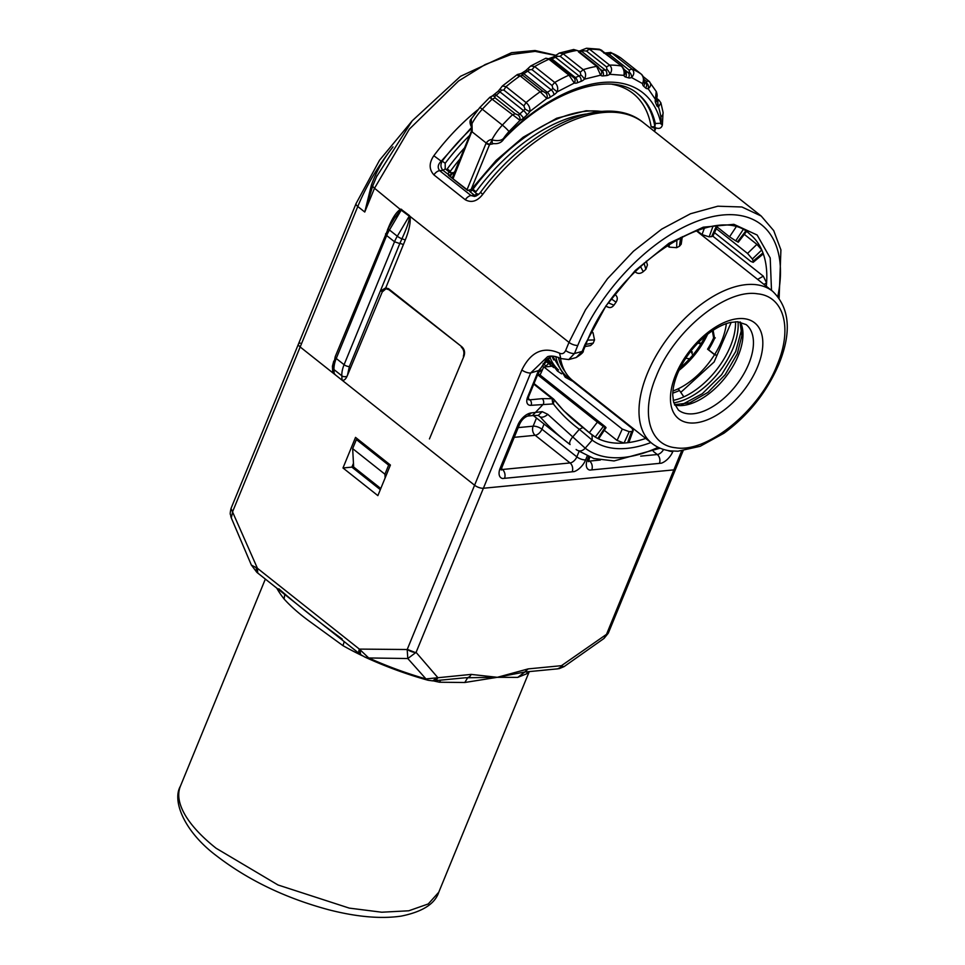 <?xml version="1.0" encoding="UTF-8"?>
<svg xmlns="http://www.w3.org/2000/svg" width="965" height="965" viewBox="0 0 965 965"><rect width="100%" height="100%" fill="white"/><g stroke="black" fill="none" stroke-linecap="round" stroke-linejoin="round"><path stroke-width="1.45" d="M603.957 638.48L606.515 634.331L673.872 469.871A6.646 2.593 22.3 0 0 675.669 468.93A6.646 2.593 -157.7 0 1 673.872 469.871L483.393 488.254A6.646 2.593 -157.7 0 1 474.587 485.226L300.163 346.966A6.646 2.593 -157.7 0 1 298.462 344.022A6.646 2.593 -157.7 0 1 300.26 343.082M681.628 450.957L673.872 469.871L483.393 488.254L416.084 652.376L407.797 658.528L425.975 678.926L471.149 674.402L497.325 677.309L528.144 668.902L524.815 672.002L527.397 671.773M464.213 677.876L434.105 680.771A6.646 4.921 84.5 0 0 437.833 677.611L416.084 652.376A6.646 2.593 -157.7 0 1 407.266 649.349L474.587 485.226L300.163 346.966L232.782 511.269L231.298 517.916L230.804 516.384C230.768 513.404 229.368 516.275 231.021 508.483L257.414 568.276L257.727 573.053M377.87 495.624L390.415 465.046L355.53 437.386L342.985 467.977L377.87 495.624M528.144 668.902L561.461 665.681L608.348 633.064L683.111 450.788M465.058 677.792L497.325 677.309L464.792 682.496L439.545 682.231L440.559 680.156M471.149 674.402A6.646 4.921 84.5 0 1 467.82 677.502L464.792 682.496M500.558 676.658L497.325 677.309L517.747 677.382L524.815 672.002L500.558 676.658M562.318 666.308L561.461 665.681A6.646 4.921 84.5 0 1 557.746 668.841L562.318 666.308L564.03 666.646L604.03 638.432L608.264 633.221M232.855 511.1A6.646 2.593 -157.7 0 1 231.154 508.145L298.462 344.022A6.646 2.593 22.3 0 0 300.163 346.966L357.786 206.498A6.646 2.593 -157.7 0 1 356.085 203.543L298.462 344.022M256.268 568.132L256.871 572.354L359.68 653.872A6.646 3.643 128.4 0 1 359.366 649.095L257.414 568.276L251.383 565.104L231.298 517.916M278.837 588.807C297.425 605.031 318.546 621.774 342.201 639.035M360.114 650.458L360.572 654.559L364.867 657.081L368.714 657.961L407.797 658.528L407.194 649.517L359.366 649.095L368.714 657.961A170.178 66.416 22.3 0 0 425.975 678.926L428.014 680.253L432.67 680.868L436.084 678.492M415.831 652.738L407.266 649.349M380.319 489.653L351.887 467.12L342.985 467.977M351.887 467.12L353.455 463.296M606.515 634.331L608.348 633.064M528.434 671.676A139.636 54.498 -157.7 0 1 526.588 673.823L527.807 671.736M526.588 673.823L517.747 677.382M256.871 572.354L251.31 564.959M362.442 655.802A139.636 54.498 -157.7 0 1 342.985 645.669L309.258 621.146C299.066 613.692 290.682 606.309 284.096 599L284.784 594.5M342.985 645.669L344.216 641.616M380.777 488.519L353.66 467.024L352.659 448.629L356.375 439.558L358.063 439.401M385.131 477.928L384.926 474.201L388.642 465.142L356.375 439.558M388.642 465.142L390.33 464.973M384.926 474.201L352.659 448.629M471.475 130.975L452.223 177.874M472.138 130.697L453.104 178.561M471.523 127.042L471.994 123.592A39.903 21.845 -51.6 0 1 482.307 109.214A6.646 0.76 -137.3 0 0 479.689 107.658L471.294 118.924L471.523 127.006M654.077 131.119L655.139 128.538A2.666 1.037 22.3 0 0 655.85 128.176A2.666 1.037 22.3 0 0 655.874 128.08M655.392 127.718L654.873 126.705L651.146 126.789L655.139 128.538L655.645 127.875M655.259 127.621L655.356 127.694C659.24 129.201 661.58 128.249 662.388 124.835L663.064 112.35A6.646 4.982 -9.2 0 1 660.856 116.861A33.244 18.202 -51.6 0 1 660.916 123.243C662.979 125.161 662.871 125.305 660.603 123.701M492.259 139.829L489.581 144.521A2.666 1.037 -157.7 0 1 486.046 143.315L486.179 142.989C487.844 140.781 489.798 139.611 492.054 139.491L492.295 143.459M471.39 118.743L471.294 118.912C469.533 120.468 469.581 123.134 471.427 126.922M489.617 144.352L486.191 143.001L472.223 131.928L471.994 123.592M492.259 139.949C497.578 141.18 501.318 140.673 503.489 138.441A150.275 82.29 -51.6 0 1 660.916 123.243L655.344 123.484L654.873 126.705A146.294 80.107 128.4 0 0 637.129 93.316M492.15 143.363L492.259 143.435C497.53 144.304 501.354 142.88 503.718 139.153L503.489 138.441A33.244 18.202 -51.6 0 1 508.989 131.53A6.646 0.76 -137.3 0 0 502.367 125.112A146.294 80.107 -51.6 0 1 512.138 115.088L515.177 113.761L518.121 115.016A3.993 2.509 70.5 0 1 520.002 120.336L492.09 99.19C489.436 97.356 489.146 96.802 491.221 97.525M659.011 100.179L660.904 102.905L658.492 106.97L657.298 100.046L659.457 100.867M494.526 94.522A3.993 0.929 47.4 0 1 496.275 95.282A142.301 77.924 -51.6 0 1 500.003 91.928A3.993 1.049 -131.4 0 0 498.217 91.205L492.5 95.837L494.575 96.355L495.117 97.863L492.09 99.19A146.294 80.107 -51.6 0 0 482.307 109.214L502.367 125.112A39.903 21.845 -51.6 0 0 492.054 139.491M520.437 73.738L521.8 73.135A3.993 1.725 56.7 0 1 523.802 73.69A3.993 2.183 -51.6 0 1 522.149 74.317A3.993 2.992 86.5 0 0 520.437 73.738L517.349 74.522L502.367 86.006L500.256 88.708A3.993 0.832 30.4 0 0 501.426 90.191A3.993 2.183 -51.6 0 1 500.003 91.928L523.549 110.589A3.993 1.049 48.6 0 1 527.011 114.931L523.392 118.188A7.985 4.367 -51.6 0 1 520.002 120.336L508.989 131.53M502.379 86.006L506.01 86.669A146.294 80.107 -51.6 0 1 520.099 75.873C517.337 74.112 516.661 74.04 518.072 75.644M527.903 68.624L529.327 69.733A3.993 2.183 -51.6 0 1 527.71 71.193A3.993 1.834 -121.9 0 0 525.684 70.65L530.726 65.982L534.67 66.561A146.294 80.107 -51.6 0 1 548.916 59.251L545.84 58.226L530.738 65.97M555.563 55.512A3.993 0.893 47.1 0 1 557.288 56.296A3.993 2.183 -51.6 0 1 555.599 57.381A3.993 2.485 -110.1 0 0 553.524 56.875L559.386 53.039L563.162 53.787A146.294 80.107 -51.6 0 1 576.6 50.47L573.68 49.492L559.193 53.099M586.455 48.262L581.425 50.228A3.993 1.701 56.3 0 1 583.415 50.795A3.993 2.183 -51.6 0 1 581.762 51.434A3.993 2.979 -94.2 0 0 580.025 50.868L578.24 51.012M601.822 50.361L599.313 49.215L586.672 48.25L589.531 49.215A146.294 80.107 -51.6 0 1 601.243 50.108L621.882 66.259C624.053 68.901 625.103 70.795 625.043 71.929A3.993 3.16 160.3 0 1 625.043 71.953M605.803 53.509A3.993 2.388 67.6 0 1 605.923 53.606L609.024 54.137L629.083 70.035L629.47 72.279A3.993 2.388 67.6 0 1 631.52 77.526A7.985 4.367 -51.6 0 1 628.505 77.839L625.706 77.043A7.985 4.367 -51.6 0 1 623.909 75.367C624.596 71.76 623.728 68.648 621.291 66.006A146.294 80.107 -51.6 0 0 609.591 65.113C612.172 67.755 612.244 70.819 609.796 74.293A7.985 4.367 -51.6 0 1 606.478 75.584L603.113 75.909A7.985 4.367 -51.6 0 1 600.628 75.174L596.659 66.368L598.445 67.695M610.471 52.363L611.979 53.159A146.294 80.107 -51.6 0 1 621.171 58.214L620.748 57.912M660.856 116.861A139.636 76.464 -51.6 0 0 658.492 106.97A7.985 4.367 -51.6 0 1 656.658 105.33A3.993 3.172 -20.6 0 0 657.78 101.856L656.67 98.165A3.993 2.195 -167.2 0 1 655.392 99.347L656.224 91.446M643.112 76.525L649.047 81.265L646.405 81.337L646.827 83.219A3.993 2.907 82.5 0 1 648.13 88.683C651.158 86.343 651.459 83.871 649.047 81.265L656.297 91.579M643.957 81.362A142.301 77.924 -51.6 0 1 645.573 82.869A3.993 3.329 134.3 0 1 645.79 83.062L643.957 81.482A3.993 2.774 179.2 0 1 643.957 81.482A3.993 2.774 179.2 0 1 642.581 83.617C644.041 79.866 643.595 76.693 641.23 74.112L641.267 74.148A146.294 80.107 -51.6 0 0 632.039 69.07C634.524 71.712 634.355 74.534 631.52 77.526L642.581 83.617A7.985 4.367 -51.6 0 0 643.583 86.126A3.993 3.341 -49.5 0 0 643.957 81.434M625.055 71.977A3.993 3.16 160.3 0 1 623.909 75.367L609.796 74.293A3.993 1.701 56.3 0 0 606.961 69.456L606.515 66.923L586.455 51.024L583.415 50.795M600.906 70.349A3.993 3.329 135.4 0 1 600.628 75.174L584.44 79.178A7.985 4.367 -51.6 0 1 581.051 81.362L577.347 82.785A7.985 4.367 -51.6 0 1 574.344 83.05L568.976 75.149L571.352 75.608M560.183 56.296L563.162 53.787L583.222 69.685C585.9 72.291 586.31 75.451 584.44 79.178A3.993 0.893 47.1 0 0 580.833 74.956L580.242 72.194L560.183 56.296L557.288 56.296M573.282 77.309L573.825 77.646A3.993 3.281 108.6 0 1 574.344 83.05L557.179 91.856A7.985 4.367 -51.6 0 1 553.946 94.775L550.146 97.2A7.985 4.367 -51.6 0 1 546.841 98.454L540.159 91.772L542.957 91.325L545.695 92.978A3.993 2.992 86.5 0 1 546.841 98.454L529.869 111.47A7.985 4.367 -51.6 0 1 527.011 114.931M531.992 69.613L534.67 66.561L554.73 82.459C557.529 84.992 558.337 88.129 557.179 91.856L552.873 88.394L552.052 85.511L531.992 69.613L529.327 69.733M501.426 90.191L503.802 90.047L506.01 86.669L526.058 102.567C528.965 105.016 530.231 107.983 529.869 111.47A3.993 0.832 30.4 0 1 524.972 108.852L523.862 105.945L526.058 102.567A146.294 80.107 -51.6 0 1 540.159 91.772L520.099 75.873L522.897 75.427L522.149 74.317M573.319 77.333L550.943 59.263L545.852 58.226M601.448 111.482A138.309 75.728 128.4 0 0 472.971 189.297L476.022 191.709L472.971 189.297L470.486 189.731L471.885 188.766M459.967 158.996A138.309 75.728 128.4 0 0 450.293 171.324L447.241 168.899A138.309 75.728 -51.6 0 1 464.527 147.886A138.309 75.728 128.4 0 0 447.241 168.899L450.872 172.832L453.972 172.542L451.294 174.52L450.486 176.486L451.294 174.52L448.435 175.256L468.061 190.419M451.668 177.427L452.44 177.355L451.668 177.427M469.629 135.438A138.309 75.728 128.4 0 0 445.179 163.302L442.211 161.107C440.293 164.617 440.571 167.693 443.044 170.347L439.642 170.672C437.314 167.621 437.845 164.46 441.234 161.203L433.828 155.739C428.93 163.013 428.955 169.382 433.888 174.87A6.646 3.643 -51.6 0 1 439.642 170.672L471.041 195.557L474.442 195.232L470.076 191.77L472.271 190.25A138.309 75.728 128.4 0 1 472.971 189.297L471.74 189.381L471.981 188.609L496.07 160.455L523.127 137.235L556.672 118.249L586.093 110.77L602.486 111.409M450.86 172.832L451.294 174.52L450.86 172.832M586.032 114.051A138.309 75.728 128.4 0 0 476.022 191.709A138.309 75.728 -51.6 0 1 586.032 114.051M685.645 358.232L689.601 358.799L692.786 355.156L690.831 350.838L692.388 352.104M699.529 343.637L697.671 342.961L701.458 343.094L703.835 338.992L703.594 337.581M713.111 330.283L714.57 338.462A57.116 31.278 -51.6 0 1 708.551 349.692L714.655 354.529A57.116 31.278 -51.6 0 0 726.343 323.625M691.965 351.851L690.819 351.176M698.117 342.816L699.275 343.492M715.294 337.895L713.618 337.943L712.375 330.778M713.618 337.943A57.116 31.278 -51.6 0 1 707.574 349.173L714.546 354.698A57.116 31.278 -51.6 0 1 678.033 388.883A5.32 2.979 64.6 0 1 679.469 390.463A57.635 31.556 -51.6 0 1 672.786 393.117M714.655 354.529L716.078 354.975A59.709 32.701 -51.6 0 1 715.958 355.168L715.487 354.794M731.241 322.286L714.136 361.947L680.783 392.369M714.546 354.698L715.958 355.168M708.648 349.523L707.574 349.173M683.859 396.844L679.469 390.463M735.535 321.743A59.709 32.701 -51.6 0 1 673.208 400.379M738.032 321.755A59.709 32.701 -51.6 0 1 673.787 402.803M741.796 328.836L735.68 351.586L721.603 374.722L702.303 393.708L681.543 404.854M476.107 196.052L474.442 195.232A2.666 1.46 128.4 0 0 476.626 193.712L471.74 189.393L467.615 190.455L448.435 175.256M476.626 193.712L478.785 194.255M445.179 163.302L445.227 168.827L449.594 172.277A138.309 75.728 128.4 0 1 450.293 171.324L450.872 172.832L449.594 172.277L447.398 173.797L449.666 175.135M470.076 191.77L468.857 190.346M463.96 356.169L429.437 438.93L464.02 356.013C465.178 352.37 464.491 349.33 461.982 346.893L388.726 288.825L385.65 287.884L380.27 291.201L349.378 366.519L347.436 375.409L382.249 291.937L385.976 288.776L388.931 289.729L462.151 347.026M521.86 369.957L474.587 485.226A6.646 2.593 22.3 0 0 483.393 488.254L530.666 372.985A6.646 2.593 -157.7 0 1 521.86 369.957C530.895 351.634 543.464 346.049 559.579 353.202C562.173 354.348 564.199 353.455 565.659 350.488L568.988 342.382L410.065 216.413C410.728 222.553 409.136 230.394 405.276 239.959L385.771 287.872M540.062 375.011L543.778 366.869A114.377 62.629 128.4 0 0 551.498 366.23M482.657 194.447A148.948 81.555 -51.6 0 0 482.633 194.472L482.621 194.508C477.229 201.323 471.451 203.072 465.287 199.755A6.646 3.643 -51.6 0 1 471.041 195.557L474.599 196.45C477.108 195.642 479.038 194.315 480.389 192.469L480.389 192.469C528.241 127.115 605.911 91.18 643.474 122.712A148.948 81.555 -51.6 0 0 482.657 194.447L481.354 193M463.357 356.23C464.503 352.587 463.827 349.547 461.318 347.111M347.436 375.409L347.123 376.145C345.615 379.402 343.926 380.741 342.032 380.15L341.827 375.795A3.993 2.823 -2.6 0 0 347.123 376.145M333.178 366.905L332.418 366.23L332.768 372.816M409.51 216.751L409.51 215.605A2.666 1.46 -51.6 0 1 409.232 216.16L409.51 216.751C409.305 220.973 406.784 228.319 401.91 238.789L399.8 243.578L394.516 241.757L386.663 235.544L336.242 358.473A3.993 1.556 -157.7 0 1 335.217 356.7L333.009 367.834L334.155 373.419M333.009 367.834A3.993 2.823 -2.6 0 0 333.987 369.571L334.155 373.431L335.591 375.047M661.423 463.176L589.82 470.088A13.305 7.286 -51.6 0 1 587.42 459.714L588.65 456.735M587.19 456.119L585.646 459.883A13.305 7.286 -51.6 0 1 574.187 471.596L502.584 478.507A13.305 7.286 -51.6 0 1 500.196 468.134L517.843 425.082A13.305 7.286 -51.6 0 1 531.401 412.899L542.221 411.657L547.806 414.347L585.212 448.182L592.196 440.124L579.338 429.304C569.229 421.777 560.569 413.31 553.367 403.913L531.088 405.312A10.639 5.826 -51.6 0 1 527.686 396.929L538.374 370.862L551.232 356.109M543.078 363.636L546.081 366.012L548.265 363.733M546.081 366.012L545.285 366.821M542.704 369.233L538.542 372.514M766.307 286.267A127.67 69.902 128.4 0 0 766.596 282.89A127.67 69.902 128.4 0 0 762.965 252.914A127.67 69.902 128.4 0 0 761.759 249.947A127.67 69.902 128.4 0 0 749.733 234.097C716.44 200.467 615.513 264.362 585.996 344.167L583.258 350.838A3.993 1.556 -157.7 0 1 582.184 351.405L584.923 344.722L606.008 305.784L635.223 270.526L668.998 243.228L703.28 227.173L733.895 224.326L757.139 235.026L770.203 257.969L771.505 290.393M552.752 403.575L552.077 398.654L554.187 399.763C562.052 409.727 571.666 418.991 583.041 427.567L590.942 434.057M588.047 431.693L589.301 432.694L597.383 422.139L603.33 426.482A114.377 62.629 128.4 0 0 605.103 427.459L605.996 427.712M590.99 434.093L592.04 434.901A127.67 69.902 128.4 0 0 595.236 437.048L589.301 432.694M537.626 374.758L597.383 422.139M538.144 373.491L604.319 425.939C606.261 427.579 606.515 428.086 605.103 427.459L597.817 438.472A127.67 69.902 128.4 0 0 624.041 443.056L617.081 440.438L622.268 429.075L629.24 431.681A114.377 62.629 128.4 0 0 631.689 431.439L633.173 430.583L631.834 428.158L573.705 382.068M604.283 430.306L617.081 440.438M598.722 438.713L597.817 438.472A127.67 69.902 128.4 0 1 595.236 437.048L603.33 426.482M543.778 366.869L622.268 429.075M629.096 441.837L627.612 442.706A127.67 69.902 128.4 0 0 645.694 438.436M387.411 230.032L388.75 226.859C392.731 217.342 396.772 211.431 400.873 209.128L409.51 215.605M547.806 356.616L547.577 356.676C547.855 356.724 552.125 354.432 560.749 358.546L568.747 359.571L574.477 353.516A6.646 2.593 -157.7 0 1 565.659 350.488M560.749 358.546L559.579 353.202M547.577 356.676L530.666 372.985L539.447 370.295L528.76 396.374A3.993 1.556 -157.7 0 1 527.686 396.929M376.977 175.787L372.743 185.871L364.758 212.023L371.392 185.087C376.422 171.312 383.551 158.67 392.791 147.175A148.948 81.555 -51.6 0 1 392.996 146.909M405.276 239.959L401.91 238.789A3.993 0.796 -149.2 0 1 397.303 236.208L409.232 216.16L400.849 209.888L394.323 218.355L388.268 228.524L335.217 356.7M528.169 398.497L529.869 399.836L542.137 398.654A3.993 2.955 84.5 0 1 543.355 404.13L532.427 415.601L527.674 416.06L531.401 412.899M712.846 236.172L763.291 276.159L766.596 282.89L763.954 284.398M714.51 232.649L750.77 261.394L753.195 262.311L753.207 261.057A114.377 62.629 128.4 0 0 752.374 259.018L747.537 253.433L756.91 244.362L761.759 249.947L752.374 259.018M716.32 228.681L747.537 253.433M744.304 234.374L756.91 244.362M746.343 231.721L738.273 242.239L737.513 241.805A114.377 62.629 128.4 0 0 735.74 240.828L729.552 236.823L735.885 227.258M717.116 226.956L729.552 236.823M712.99 235.967L711.603 236.618A114.377 62.629 128.4 0 0 709.154 236.847L702.025 234.604L704.341 228.222M696.851 230.502L702.025 234.604M681.206 244.169L679.42 246.268A114.377 62.629 128.4 0 0 676.67 247.679L669.167 247.124L669.252 244.061M667.068 245.46L669.167 247.124M647.455 264.917L645.875 269.307A114.377 62.629 128.4 0 0 643.233 271.672C640.724 273.65 638.299 273.915 635.959 272.468L635.368 271.334M634.994 271.708L635.959 272.468M614.946 294.542L615.754 295.181C617.66 297.099 617.769 299.44 616.056 302.202A114.377 62.629 128.4 0 0 613.933 305.181C611.906 307.666 609.759 308.197 607.48 306.786M591.69 331.598L593.029 332.672L594.524 339.969A114.377 62.629 128.4 0 0 593.873 341.538A114.377 62.629 128.4 0 0 593.246 343.094L590.568 345.579L585.019 346.531M583.258 350.838C583.813 351.96 581.473 354.179 576.238 357.508L582.184 351.405L574.477 353.516L577.794 345.41A6.646 2.593 -157.7 0 1 568.988 342.382L585.49 309.825L607.455 278.764L633.438 251.25L661.737 229.091L690.506 213.748L717.827 206.208L741.916 206.993L761.204 216.039L643.474 122.712M753.207 261.057L762.965 252.914L762.953 254.169M553.367 403.913L554.187 399.763M591.002 434.105L563.681 410.692L553.645 399.124L534.019 383.551M592.04 434.901L592.196 440.124A131.662 72.098 128.4 0 0 650.893 442.549M629.24 431.681L624.041 443.056A127.67 69.902 128.4 0 0 627.612 442.706L631.689 431.439M542.221 411.657L538.241 415.42L532.427 415.601M547.806 414.347C544.863 416.856 542.318 417.712 540.195 416.892L538.241 415.42M533.307 415.529L570.086 444.551C558.952 436.132 548.989 426.904 540.195 416.892L538.337 415.42M658.178 447.314A142.301 77.924 128.4 0 1 585.212 448.182C582.462 451.113 579.639 451.704 576.744 449.955L593.825 458.52L614.066 460.944L660.144 448.206M560.472 358.389A97.079 53.159 128.4 0 0 572.619 380.5L651.978 443.405C657.177 447.483 663.281 449.98 670.289 450.872L677.949 451.21L700.156 446.3L723.919 433.249C748.538 415.191 766.885 392.104 778.96 364.01C791.867 332.044 789.744 307.799 772.591 291.249A97.079 53.159 128.4 0 0 647.31 373.6A97.079 53.159 128.4 0 0 651.978 443.405M439.545 682.231A139.636 54.498 -157.7 0 1 433.213 680.844M265.339 579.096L180.383 786.246A139.636 54.498 -157.7 0 0 216.124 848.259L278.004 884.977L349.27 908.113L381.742 912.215L408.75 910.791L428.255 903.952L438.773 892.215L529.266 671.592M284.096 599A139.636 54.498 -157.7 0 1 276.798 588.18M651.146 126.789A143.628 78.648 128.4 0 0 612.051 84.269M492.982 143.821L489.581 144.521L471.234 189.237M486.046 143.315L467.06 189.623M472.162 130.528L472.102 132.253M471.487 130.89L471.439 126.934M655.247 128.369L655.923 128.019M655.344 123.484A146.294 80.107 128.4 0 0 637.769 93.822C611.762 70.771 551.039 89.419 503.718 139.153M656.658 105.33L655.525 102.531A7.985 4.367 -51.6 0 1 655.392 99.347L648.13 88.683A7.985 4.367 -51.6 0 1 645.621 87.984L643.583 86.126M523.392 118.188A3.993 0.929 -132.6 0 0 519.821 113.942L496.275 95.282A3.993 2.183 -51.6 0 1 494.575 96.355M550.146 97.2A3.993 1.725 -123.3 0 0 547.348 92.351L523.802 73.69A142.301 77.924 -51.6 0 1 527.71 71.193L551.256 89.854A3.993 1.834 58.1 0 1 553.946 94.775M549.194 58.479L549.688 58.334A3.993 2.413 68.1 0 1 551.787 58.841A3.993 2.183 -51.6 0 1 550.677 59.058M577.347 82.785A3.993 2.413 -111.9 0 0 575.333 77.514L551.787 58.841A142.301 77.924 -51.6 0 1 555.599 57.381L579.145 76.042A3.993 2.485 69.9 0 1 581.051 81.362M579.084 51.688A142.301 77.924 -51.6 0 1 581.762 51.434L605.308 70.107A3.993 2.979 85.8 0 1 606.478 75.584M655.525 102.531A3.993 3.209 -23.7 0 0 656.598 98.925M646.827 83.219A3.993 2.183 -51.6 0 1 645.718 82.99M645.79 83.062A3.993 3.329 134.3 0 1 645.621 87.984M629.47 72.279A3.993 2.183 -51.6 0 1 627.962 72.435A3.993 3.269 107.6 0 1 628.505 77.839M625.706 77.043A3.993 3.245 -75.8 0 0 625.091 71.615A142.301 77.924 -51.6 0 1 627.962 72.435L624.198 69.444M606.961 69.456A3.993 2.183 -51.6 0 1 605.308 70.107A142.301 77.924 -51.6 0 0 601.846 70.433A3.993 2.183 -51.6 0 1 600.833 70.264L597.926 66.609L577.866 50.711L573.692 49.492M603.113 75.909A3.993 2.919 -96.8 0 0 601.846 70.433L600.013 68.985M580.242 72.194L583.222 69.685A146.294 80.107 -51.6 0 1 596.659 66.368L578.385 51.796M580.833 74.956A3.993 2.183 -51.6 0 1 579.145 76.042A142.301 77.924 -51.6 0 0 575.333 77.514A3.993 2.183 -51.6 0 1 573.825 77.646M552.052 85.511L554.73 82.459A146.294 80.107 -51.6 0 1 568.976 75.149L548.916 59.251L551.292 59.709M552.873 88.394A3.993 2.183 -51.6 0 1 551.256 89.854A142.301 77.924 -51.6 0 0 547.348 92.351A3.993 2.183 -51.6 0 1 545.695 92.978M524.972 108.852A3.993 2.183 -51.6 0 1 523.549 110.589A142.301 77.924 -51.6 0 0 519.821 113.942A3.993 2.183 -51.6 0 1 518.121 115.016M515.177 113.761L495.117 97.863M542.957 91.325L522.897 75.427M606.515 66.923L609.591 65.113L589.531 49.215L586.455 51.024M629.083 70.035L632.039 69.07L611.979 53.159L609.024 54.137M603.849 53.099L610.845 52.496L620.977 58.069L641.23 74.112M643.957 81.47C643.945 78.032 643.052 75.596 641.279 74.148L621.267 58.286M646.405 81.337L643.86 79.323M503.802 90.047L523.862 105.945M454.937 171.251A135.655 74.281 128.4 0 0 453.972 172.542M689.601 358.799A56.959 31.194 -51.6 0 1 680.265 367.737M701.458 343.094A56.959 31.194 -51.6 0 1 692.786 355.156M703.835 338.992L705.499 335.796M707.647 334.216A57.116 31.278 -51.6 0 1 706.525 336.544A57.116 31.278 -51.6 0 1 678.986 370.367M678.033 388.883A57.116 31.278 -51.6 0 1 672.943 390.994M447.398 173.797L443.044 170.347L445.227 168.827M471.62 127.416L441.234 161.203L442.211 161.107A140.974 77.188 -51.6 0 1 471.764 128.297M674.595 404.974A54.523 29.855 128.4 0 0 738.309 355.506A54.523 29.855 128.4 0 0 740.336 322.045M465.287 199.755L433.888 174.87M382.755 290.96L380.27 291.201L399.8 243.578A2.666 1.037 -157.7 0 1 403.322 244.784M332.418 366.23L333.757 361.103M400.849 209.888L374.517 188.235L364.758 212.023L357.786 206.498A148.948 81.555 -51.6 0 1 392.791 147.175M349.378 366.519A3.993 1.556 -157.7 0 1 344.095 364.698L336.242 358.473A26.598 14.559 128.4 0 0 333.987 369.571L341.827 375.795A26.598 14.559 -51.6 0 1 344.095 364.698L394.516 241.757A26.598 14.559 -51.6 0 1 397.303 236.208L389.45 229.996A3.993 0.796 -149.2 0 1 388.268 228.524M673.003 451.125L672.87 451.463A13.305 7.286 -51.6 0 1 661.411 463.176M678.407 410.053A54.523 29.855 128.4 0 0 748.78 363.805A54.523 29.855 128.4 0 0 746.15 324.602L737.537 321.731L730.203 322.515C723.521 324.059 716.344 327.702 708.684 333.42C694.74 344.336 684.342 357.798 677.49 373.805C674.294 381.742 672.714 388.823 672.75 395.047L673.642 402.296L678.407 410.053M777.814 296.4A142.301 77.924 128.4 0 0 710.083 217.197A142.301 77.924 128.4 0 0 577.794 345.41M584.923 344.722A3.993 1.556 22.3 0 0 585.996 344.167M542.137 398.654L552.077 398.654L533.778 384.142M555.659 55.427L535.129 51.374L511.185 54.474L485.166 64.546L458.532 81.012L409.341 129.153L374.517 188.235A6.646 2.593 22.3 0 1 372.743 185.871L371.392 185.087M433.828 155.739A148.948 81.555 -51.6 0 1 477.784 109.805M389.776 289.657L388.931 289.729M528.193 399.486A6.646 3.643 -51.6 0 0 529.869 399.836A3.993 2.955 84.5 0 1 531.088 405.312M570.086 444.551C569.097 442.983 569.881 440.547 572.438 437.266L579.338 429.304L582.981 427.507M527.674 416.06C524.2 417.387 521.522 420.077 519.64 424.154A6.646 2.593 -157.7 0 1 517.843 425.082M519.64 424.154L501.981 467.205A6.646 2.593 -157.7 0 1 500.196 468.134M501.486 468.749L502.415 469.485A6.646 4.921 84.5 0 1 504.562 478.314M518.217 427.616L533.138 426.18A6.646 4.921 -95.5 0 0 535.177 435.299A6.646 3.643 128.4 0 0 541.944 429.208L576.829 456.855A6.646 3.643 -51.6 0 1 570.062 462.947L502.415 469.485A6.646 3.643 -51.6 0 1 501.366 469.412M514.236 437.326L535.177 435.299L570.062 462.947A6.646 4.921 84.5 0 1 572.209 471.788M579 451.584L576.829 456.855A6.646 2.593 22.3 0 0 585.646 459.883M587.42 459.714L589.217 458.785L589.856 457.205M588.71 460.329L589.639 461.065A6.646 4.921 84.5 0 1 591.786 469.895M600.363 460.028L589.639 461.065A6.646 3.643 -51.6 0 1 588.602 460.993M663.582 449.437A6.646 3.643 -51.6 0 1 657.286 454.527A6.646 4.921 84.5 0 1 659.433 463.369M667.587 450.438A6.646 2.593 22.3 0 0 672.87 451.463M757.634 279.392L763.291 276.159M614.91 294.59L615.754 295.181M591.147 332.696L593.029 332.672M675.693 374.734A61.181 33.498 128.4 0 0 695.27 422.899A61.181 33.498 128.4 0 0 757.585 366.833A61.181 33.498 128.4 0 0 738.02 318.667A61.181 33.498 128.4 0 0 675.693 374.734M585.924 344.348L593.246 343.094M594.524 339.969L587.721 340.09M608.722 303.022L613.933 305.181M616.056 302.202L611.569 299.029M640.471 266.424L643.233 271.672M645.875 269.307L644.017 263.192M676.887 239.537L676.67 247.679M679.42 246.268L680.687 237.499M712.918 226.449L709.154 236.847M711.603 236.618L716.452 226.003M742.99 229.875L735.74 240.828M737.513 241.805L745.583 231.274M385.638 233.771A3.993 1.556 -157.7 0 0 386.663 235.544A26.598 14.559 -51.6 0 1 389.45 229.996L401.657 209.393M544.067 424.057L541.944 429.208A6.646 2.593 -157.7 0 0 533.138 426.18L536.48 418.038M640.712 456.131L657.286 454.527L653.305 451.379M656.116 376.627C640.507 413.358 649.312 445.323 675.705 447.76C707.417 453.176 759.539 410.644 777.163 364.939C792.784 328.209 783.978 296.255 757.573 293.818C725.861 288.39 673.751 330.935 656.116 376.627M546.721 359.438A97.646 53.461 128.4 0 0 550.701 363.781M558.385 357.4A95.523 52.303 128.4 0 0 564.971 371.453M572.559 380.451A97.646 53.461 -51.6 0 1 555.78 356.568M549.845 356.978A97.646 53.461 128.4 0 0 558.542 369.993M553.741 359.957A95.523 52.303 -51.6 0 1 552.04 356.097M526.794 671.833L557.746 668.841M434.105 680.771L432.694 680.868M564.03 666.646L559.193 668.649M304.084 609.808L306.665 611.846M359.68 653.872L360.572 654.559M364.903 657.081C385.65 666.61 406.687 674.33 428.014 680.241M180.383 786.246C171.987 800.6 183.857 831.384 216.63 855.907C248.331 880.273 285.773 898.246 328.944 909.826C356.809 916.943 380.849 919.054 401.078 916.135C422.429 911.841 434.998 903.867 438.773 892.215M654.499 131.457L655.923 127.995M492.5 95.849L489.834 97.284L479.689 107.658M660.904 102.893L663.064 112.35M500.256 88.708L498.217 91.205M521.8 73.135L525.684 70.65M549.688 58.334L553.524 56.875M581.425 50.228L580.025 50.868M656.646 98.309L658.999 100.179M550.038 58.877L549.435 58.527M621.894 66.271L599.301 49.215M656.67 98.153C657.406 96.44 657.286 94.244 656.297 91.591M648.89 81.108L649.674 81.856M674.463 404.661L689.661 402.887L708.057 392.297L725.161 374.697L737.284 353.733L741.892 335.555L739.998 321.984M388.352 288.547L385.976 288.776M356.085 203.543L379.571 160.19L412.043 121.011M528.06 399.389L528.76 396.374M500.606 469.026L501.354 470.064L501.981 467.205M587.83 460.607L588.59 461.644L589.217 458.785M576.214 357.52L568.723 359.583M779.129 298.101L780.914 249.875L773.713 230.623L761.204 216.039M598.746 438.677L606.032 427.676M629.108 441.789L633.197 430.535M376.483 176.848L412.26 120.758L460.486 76.319L511.51 52.689L535.068 50.506L555.792 55.307M377.05 175.63L376.531 176.74M539.459 370.295L546.081 360.054L551.329 356.109M753.158 262.347L762.917 254.205M712.966 236.015L717.598 225.894M681.206 244.217L682.291 236.69M647.455 264.941L646.309 261.165M606.346 306.472L608.36 307.304M576.129 449.473L576.817 450.004M696.235 230.719L772.591 291.249M553.729 367.617L545.358 360.814M552.704 356.121L565.249 377.255L575.333 382.659M561.57 373.829L557.396 371.03L547.746 358.534"/></g></svg>
